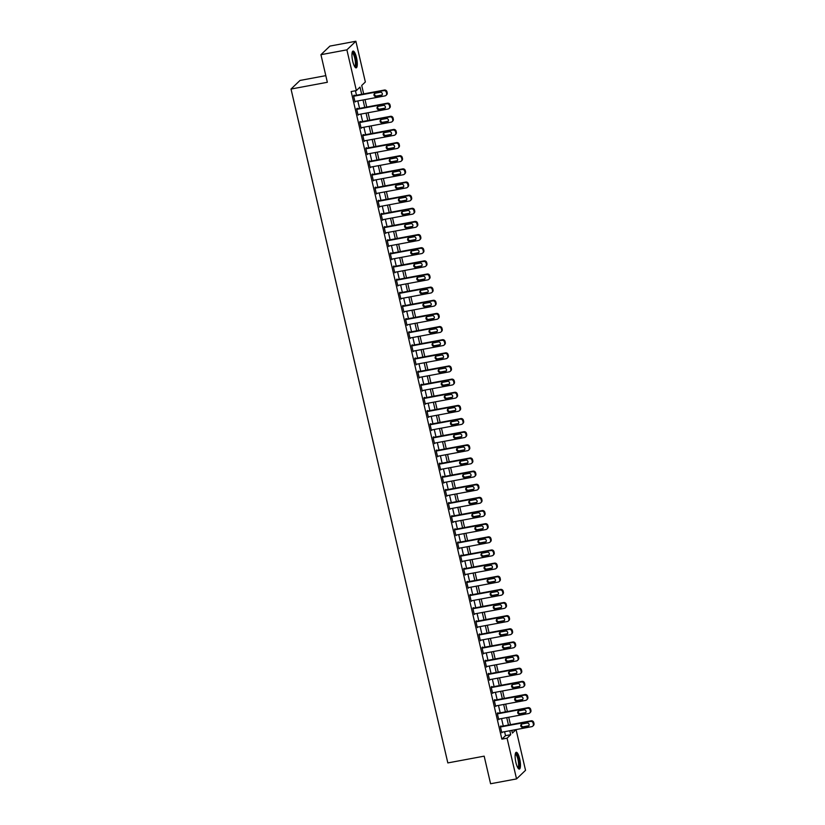 <?xml version="1.0" encoding="UTF-8"?>
<svg xmlns="http://www.w3.org/2000/svg" width="825" height="825" viewBox="0 0 825 825"><rect width="100%" height="100%" fill="white"/><g stroke="black" fill="none" stroke-linecap="round" stroke-linejoin="round"><path stroke-width="1.24" d="M515.903 762.496A8.528 2.228 -100.5 0 1 516.233 752.297A8.528 2.228 -100.5 0 1 519.688 758.876A8.528 2.228 -100.5 0 1 519.358 769.075A8.528 2.228 -100.5 0 1 515.903 762.496M352.729 61.297A8.528 2.228 -100.5 0 1 353.059 51.088A8.528 2.228 -100.5 0 1 356.513 57.668A8.528 2.228 -100.5 0 1 356.183 67.867A8.528 2.228 -100.5 0 1 352.729 61.297M325.813 75.642L300.001 80.448L291.019 89.048L447.831 762.919L484.172 756.154L490.586 783.75L516.543 778.913L507.066 738.179L510.706 734.693L509.788 730.754M291.019 89.048L327.35 82.283L320.935 54.687L329.918 46.087L355.874 41.25L365.351 81.984L361.711 85.47L363.67 93.906M516.058 729.578L525.535 770.313L516.543 778.913M361.68 94.277L360.009 87.099L356.369 90.585L351.172 91.554L501.868 739.148L505.519 735.663L504.601 731.713M503.271 726.01L501.538 718.575M500.218 712.872L498.486 705.437M497.155 699.734L495.423 692.288M494.103 686.586L492.37 679.15M491.04 673.447L489.308 666.012M487.977 660.309L486.255 652.874M484.925 647.161L483.192 639.726M481.862 634.023L480.14 626.587M478.809 620.885L477.077 613.449M475.747 607.747L474.024 600.301M472.694 594.598L470.962 587.163M469.631 581.46L467.899 574.025M466.579 568.322L464.846 560.887M463.516 555.173L461.783 547.738M460.463 542.035L458.731 534.6M457.401 528.897L455.668 521.462M454.348 515.759L452.616 508.313M451.285 502.611L449.553 495.175M448.222 489.472L446.5 482.037M445.17 476.334L443.438 468.899M442.107 463.186L440.385 455.751M439.055 450.048L437.322 442.613M435.992 436.91L434.27 429.474M432.939 423.772L431.207 416.326M429.877 410.623L428.144 403.188M426.824 397.485L425.092 390.05M423.761 384.347L422.029 376.912M420.709 371.198L418.976 363.763M417.646 358.06L415.913 350.625M414.593 344.922L412.861 337.487M411.531 331.784L409.798 324.338M408.478 318.636L406.746 311.2M405.415 305.498L403.683 298.062M402.353 292.359L400.63 284.924M399.3 279.211L397.567 271.776M396.237 266.073L394.515 258.637M393.185 252.935L391.452 245.499M390.122 239.797L388.4 232.361M387.069 226.648L385.337 219.213M384.007 213.51L382.274 206.075M380.954 200.372L379.222 192.937M377.891 187.223L376.159 179.788M374.839 174.085L373.106 166.65M371.776 160.947L370.043 153.512M368.723 147.809L366.991 140.374M365.661 134.661L363.928 127.225M362.608 121.523L360.876 114.087M359.545 108.384L357.813 100.949M356.483 95.236L355.441 90.76M354.276 95.648L354.162 95.122L353.554 95.71L355.018 102.011L355.606 101.362M357.338 108.797L357.215 108.271L356.606 108.848L358.081 115.16L358.669 114.5M360.401 121.935L360.278 121.409L359.669 121.987L361.133 128.298L361.721 127.638M363.454 135.073L363.33 134.547L362.722 135.135L364.196 141.436L364.784 140.776M366.517 148.211L366.393 147.685L365.784 148.273L367.249 154.574L367.837 153.924M369.569 161.36L369.445 160.834L368.837 161.411L370.312 167.722L370.899 167.062M372.632 174.498L372.508 173.972L371.9 174.549L373.364 180.861L373.952 180.201M375.684 187.636L375.561 187.11L374.952 187.698L376.427 193.999L377.015 193.339M378.747 200.784L378.623 200.258L378.015 200.836L379.479 207.147L380.077 206.487M381.8 213.922L381.676 213.397L381.078 213.974L382.542 220.285L383.13 219.625M384.863 227.061L384.739 226.535L384.13 227.123L385.595 233.423L386.193 232.763M387.915 240.199L387.802 239.673L387.193 240.261L388.657 246.562L389.245 245.912M390.978 253.347L390.854 252.821L390.246 253.399L391.72 259.71L392.308 259.05M394.03 266.485L393.917 265.959L393.308 266.537L394.773 272.848L395.361 272.188M397.093 279.623L396.969 279.097L396.361 279.685L397.836 285.986L398.423 285.326M400.156 292.772L400.032 292.246L399.424 292.823L400.888 299.135L401.476 298.475M403.208 305.91L403.085 305.384L402.476 305.962L403.951 312.273L404.539 311.613M406.271 319.048L406.147 318.522L405.539 319.11L407.003 325.411L407.591 324.751M409.324 332.186L409.2 331.66L408.592 332.248L410.066 338.549L410.654 337.899M412.387 345.335L412.263 344.809L411.654 345.386L413.119 351.698L413.707 351.037M415.439 358.473L415.315 357.947L414.707 358.524L416.182 364.836L416.769 364.176M418.502 371.611L418.378 371.085L417.77 371.673L419.234 377.974L419.822 377.314M421.554 384.759L421.431 384.233L420.832 384.811L422.297 391.122L422.885 390.462M424.617 397.897L424.493 397.372L423.885 397.949L425.349 404.26L425.948 403.6M427.67 411.036L427.546 410.51L426.948 411.087L428.412 417.398L429 416.738M430.733 424.174L430.609 423.648L430 424.236L431.465 430.537L432.063 429.887M433.785 437.322L433.672 436.796L433.063 437.374L434.528 443.685L435.115 443.025M436.848 450.46L436.724 449.934L436.116 450.512L437.59 456.823L438.178 456.163M439.9 463.598L439.787 463.073L439.178 463.66L440.643 469.961L441.231 469.301M442.963 476.747L442.839 476.221L442.231 476.798L443.706 483.11L444.293 482.45M446.026 489.885L445.902 489.359L445.294 489.937L446.758 496.248L447.346 495.588M449.078 503.023L448.955 502.497L448.346 503.075L449.821 509.386L450.409 508.726M452.141 516.161L452.017 515.635L451.409 516.223L452.873 522.524L453.461 521.874M455.194 529.31L455.07 528.784L454.462 529.361L455.936 535.673L456.524 535.012M458.257 542.448L458.133 541.922L457.524 542.499L458.989 548.811L459.577 548.151M461.309 555.586L461.185 555.06L460.577 555.648L462.052 561.949L462.639 561.289M464.372 568.734L464.248 568.208L463.64 568.786L465.104 575.097L465.692 574.437M467.424 581.873L467.301 581.347L466.702 581.924L468.167 588.235L468.755 587.575M470.487 595.011L470.363 594.485L469.755 595.062L471.219 601.373L471.817 600.713M473.54 608.149L473.426 607.623L472.818 608.211L474.282 614.512L474.87 613.862M476.603 621.297L476.479 620.771L475.87 621.349L477.335 627.66L477.933 627M479.655 634.435L479.542 633.909L478.933 634.487L480.397 640.798L480.985 640.138M482.718 647.573L482.594 647.048L481.986 647.635L483.46 653.936L484.048 653.276M485.781 660.722L485.657 660.196L485.048 660.773L486.513 667.085L487.101 666.425M488.833 673.86L488.709 673.334L488.101 673.912L489.576 680.223L490.163 679.563M491.896 686.998L491.772 686.472L491.164 687.05L492.628 693.361L493.216 692.701M494.948 700.136L494.825 699.61L494.216 700.198L495.691 706.499L496.279 705.849M498.011 713.285L497.887 712.759L497.279 713.336L498.743 719.648L499.331 718.988M501.064 726.423L500.94 725.897L500.332 726.474L501.806 732.786L502.394 732.126M320.935 54.687L346.882 49.851L355.874 41.25M501.868 739.148L507.066 738.179M356.369 90.585L346.882 49.851M508.458 725.041L506.736 717.606M505.405 711.903L503.673 704.467M502.343 698.765L500.62 691.329M499.29 685.616L497.558 678.181M496.227 672.478L494.505 665.043M493.175 659.34L491.442 651.905M490.112 646.202L488.379 638.767M487.059 633.053L485.327 625.618M483.997 619.915L482.264 612.48M480.944 606.777L479.212 599.342M477.881 593.639L476.149 586.193M474.829 580.491L473.096 573.055M471.766 567.352L470.033 559.917M468.713 554.214L466.981 546.779M465.651 541.066L463.918 533.631M462.588 527.928L460.866 520.493M459.535 514.79L457.803 507.354M456.472 501.652L454.75 494.206M453.42 488.503L451.688 481.068M450.357 475.365L448.625 467.93M447.305 462.227L445.572 454.792M444.242 449.078L442.509 441.643M441.189 435.94L439.457 428.505M438.127 422.802L436.394 415.367M435.074 409.664L433.342 402.218M432.011 396.516L430.279 389.08M428.959 383.377L427.226 375.942M425.896 370.239L424.163 362.804M422.833 357.091L421.111 349.656M419.781 343.953L418.048 336.517M416.718 330.815L414.996 323.379M413.665 317.677L411.933 310.231M410.603 304.528L408.88 297.093M407.55 291.39L405.817 283.955M404.487 278.252L402.755 270.817M401.435 265.103L399.702 257.668M398.372 251.965L396.639 244.53M395.319 238.827L393.587 231.392M392.257 225.689L390.524 218.243M389.204 212.541L387.472 205.105M386.141 199.403L384.409 191.967M383.089 186.264L381.356 178.829M380.026 173.116L378.293 165.681M376.963 159.978L375.241 152.542M373.911 146.84L372.178 139.404M370.848 133.702L369.126 126.256M367.795 120.553L366.063 113.118M364.733 107.415L363.01 99.98M511.778 730.383L512.408 733.064L516.048 729.589M365.001 99.608L366.733 107.044M368.053 112.747L369.786 120.182M371.116 125.895L372.848 133.33M374.168 139.033L375.901 146.468M377.231 152.171L378.964 159.607M380.284 165.309L382.016 172.745M383.347 178.458L385.079 185.893M386.399 191.596L388.132 199.031M389.462 204.734L391.194 212.169M392.525 217.872L394.247 225.318M395.577 231.021L397.31 238.456M398.64 244.159L400.362 251.594M401.692 257.297L403.425 264.732M404.755 270.445L406.488 277.881M407.808 283.583L409.54 291.019M410.871 296.722L412.603 304.157M413.923 309.86L415.656 317.305M416.986 323.008L418.718 330.443M420.038 336.146L421.771 343.582M423.101 349.284L424.834 356.72M426.154 362.433L427.886 369.868M429.217 375.571L430.949 383.006M432.279 388.709L434.002 396.144M435.332 401.847L437.064 409.293M438.395 414.996L440.117 422.431M441.447 428.134L443.18 435.569M444.51 441.272L446.232 448.707M447.562 454.42L449.295 461.856M450.625 467.558L452.358 474.994M453.678 480.697L455.41 488.132M456.741 493.835L458.473 501.28M459.793 506.983L461.526 514.418M462.856 520.121L464.588 527.557M465.908 533.259L467.641 540.695M468.971 546.408L470.704 553.843M472.024 559.546L473.756 566.981M475.087 572.684L476.819 580.119M478.149 585.822L479.872 593.268M481.202 598.971L482.934 606.406M484.265 612.109L485.987 619.544M487.317 625.247L489.05 632.682M490.38 638.395L492.102 645.831M493.433 651.533L495.165 658.969M496.495 664.672L498.228 672.107M499.548 677.81L501.28 685.255M502.611 690.958L504.343 698.393M505.663 704.096L507.396 711.532M508.726 717.234L510.458 724.67M505.519 735.663L510.706 734.693M354.915 101.568L355.627 101.434M357.968 114.706L358.689 114.572M361.03 127.844L361.742 127.72M364.093 140.993L364.805 140.858M367.146 154.131L367.857 153.997M370.208 167.269L370.92 167.135M373.261 180.417L373.972 180.283M376.324 193.555L377.035 193.421M379.376 206.693L380.088 206.559M382.439 219.832L383.151 219.708M385.492 232.98L386.203 232.846M388.554 246.118L389.266 245.984M391.607 259.256L392.318 259.122M394.67 272.405L395.381 272.271M397.722 285.543L398.434 285.409M400.785 298.681L401.497 298.547M403.848 311.819L404.559 311.695M406.9 324.968L407.612 324.833M409.963 338.106L410.675 337.972M413.016 351.244L413.727 351.11M416.078 364.392L416.79 364.258M419.131 377.53L419.843 377.396M422.194 390.668L422.905 390.534M425.246 403.807L425.958 403.683M428.309 416.955L429.021 416.821M431.362 430.093L432.073 429.959M434.424 443.231L435.136 443.097M437.477 456.38L438.188 456.246M440.54 469.518L441.251 469.384M443.592 482.656L444.304 482.522M446.655 495.794L447.367 495.67M449.718 508.942L450.429 508.808M452.77 522.081L453.482 521.947M455.833 535.219L456.545 535.085M458.886 548.357L459.597 548.233M461.948 561.505L462.66 561.371M465.001 574.643L465.713 574.509M468.064 587.782L468.775 587.648M471.116 600.93L471.828 600.796M474.179 614.068L474.891 613.934M477.232 627.206L477.943 627.072M480.294 640.344L481.006 640.221M483.347 653.493L484.058 653.359M486.41 666.631L487.121 666.497M489.472 679.769L490.184 679.635M492.525 692.917L493.237 692.783M495.588 706.056L496.299 705.922M498.64 719.194L499.352 719.06M501.703 732.332L502.415 732.208M353.677 96.236L383.78 90.626A2.186 2.083 -133.7 0 1 386.347 92.338L386.595 93.39A2.186 2.083 -133.7 0 1 385.007 95.886L354.894 101.485M386.028 95.36L386.636 94.782A2.186 2.083 46.3 0 0 387.193 92.812L386.956 91.761A2.186 2.083 46.3 0 0 384.388 90.049L353.564 95.782M380.263 92.266A1.753 1.671 46.3 0 1 381.862 95.215A1.753 1.671 46.3 0 1 381.047 95.628L376.066 96.556A1.753 1.671 46.3 0 1 374.457 93.617A1.753 1.671 46.3 0 1 375.282 93.194L380.263 92.266M382.13 94.885A1.753 1.671 46.3 0 1 381.655 95.05L376.674 95.978A1.753 1.671 46.3 0 1 374.808 93.359M356.73 109.374L386.843 103.764A2.186 2.083 -133.7 0 1 389.4 105.487L389.647 106.538A2.186 2.083 -133.7 0 1 388.059 109.024L357.957 114.634M389.08 108.498L389.689 107.92A2.186 2.083 46.3 0 0 390.256 105.951L390.008 104.899A2.186 2.083 46.3 0 0 387.441 103.187L356.627 108.921M383.316 105.404A1.753 1.671 46.3 0 1 384.924 108.353A1.753 1.671 46.3 0 1 384.099 108.776L379.118 109.704A1.753 1.671 46.3 0 1 377.52 106.755A1.753 1.671 46.3 0 1 378.335 106.332L383.316 105.404M385.182 108.023A1.753 1.671 46.3 0 1 384.708 108.188L379.727 109.117A1.753 1.671 46.3 0 1 377.86 106.508M359.793 122.513L389.895 116.913A2.186 2.083 -133.7 0 1 392.463 118.625L392.71 119.677A2.186 2.083 -133.7 0 1 391.122 122.162L361.01 127.772M392.143 121.646L392.752 121.058A2.186 2.083 46.3 0 0 393.308 119.089L393.071 118.047A2.186 2.083 46.3 0 0 390.503 116.325L359.69 122.069M386.378 118.552A1.753 1.671 46.3 0 1 387.977 121.492A1.753 1.671 46.3 0 1 387.162 121.914L382.181 122.843A1.753 1.671 46.3 0 1 380.573 119.893A1.753 1.671 46.3 0 1 381.397 119.481L386.378 118.552M388.245 121.162A1.753 1.671 46.3 0 1 387.771 121.337L382.79 122.265A1.753 1.671 46.3 0 1 380.923 119.646M362.845 135.651L392.958 130.051A2.186 2.083 -133.7 0 1 395.515 131.763L395.763 132.815A2.186 2.083 -133.7 0 1 394.175 135.31L364.073 140.91M395.196 134.784L395.804 134.207A2.186 2.083 46.3 0 0 396.371 132.237L396.124 131.185A2.186 2.083 46.3 0 0 393.566 129.463L362.742 135.207M389.441 131.691A1.753 1.671 46.3 0 1 391.04 134.64A1.753 1.671 46.3 0 1 390.215 135.053L385.234 135.981A1.753 1.671 46.3 0 1 383.635 133.042A1.753 1.671 46.3 0 1 384.45 132.619L389.441 131.691M391.308 134.31A1.753 1.671 46.3 0 1 390.823 134.475L385.842 135.403A1.753 1.671 46.3 0 1 383.976 132.784M365.908 148.799L396.01 143.189A2.186 2.083 -133.7 0 1 398.578 144.901L398.826 145.953A2.186 2.083 -133.7 0 1 397.238 148.448L367.125 154.048M398.258 147.922L398.867 147.345A2.186 2.083 46.3 0 0 399.434 145.375L399.187 144.323A2.186 2.083 46.3 0 0 396.619 142.612L365.805 148.345M392.494 144.829A1.753 1.671 46.3 0 1 394.092 147.778A1.753 1.671 46.3 0 1 393.278 148.201L388.297 149.129A1.753 1.671 46.3 0 1 386.688 146.18A1.753 1.671 46.3 0 1 387.513 145.757L392.494 144.829M394.36 147.448A1.753 1.671 46.3 0 1 393.886 147.613L388.905 148.541A1.753 1.671 46.3 0 1 387.038 145.932M352.151 52.532A7.384 1.928 -100.5 0 1 353.183 52.707A7.384 1.928 -100.5 0 1 355.967 61.153A7.384 1.928 -100.5 0 1 354.812 66.856M354.564 66.443A6.837 1.784 79.5 0 0 355.204 60.524A6.837 1.784 79.5 0 0 352.708 53.316A6.837 1.784 79.5 0 0 352.058 53.006M355.699 67.774A8.477 2.217 79.5 0 0 356.091 59.977A8.477 2.217 79.5 0 0 353.09 51.676A8.477 2.217 79.5 0 0 352.636 51.356M515.326 753.741A7.384 1.928 -100.5 0 1 518.605 759.268A7.384 1.928 -100.5 0 1 517.987 768.065M517.739 767.652A6.837 1.784 79.5 0 0 517.966 759.485A6.837 1.784 79.5 0 0 515.233 754.215M518.873 768.982A8.477 2.217 79.5 0 0 518.853 759.041A8.477 2.217 79.5 0 0 515.811 752.565M368.961 161.937L399.073 156.327A2.186 2.083 -133.7 0 1 401.631 158.049L401.878 159.101A2.186 2.083 -133.7 0 1 400.29 161.587L370.188 167.197M401.321 161.061L401.919 160.483A2.186 2.083 46.3 0 0 402.487 158.513L402.239 157.462A2.186 2.083 46.3 0 0 399.682 155.75L368.858 161.494M395.557 157.977A1.753 1.671 46.3 0 1 397.155 160.916A1.753 1.671 46.3 0 1 396.34 161.339L391.349 162.267A1.753 1.671 46.3 0 1 389.751 159.318A1.753 1.671 46.3 0 1 390.565 158.905L395.557 157.977M397.423 160.586A1.753 1.671 46.3 0 1 396.938 160.751L391.957 161.679A1.753 1.671 46.3 0 1 390.091 159.07M372.023 175.075L402.126 169.476A2.186 2.083 -133.7 0 1 404.693 171.188L404.941 172.239A2.186 2.083 -133.7 0 1 403.353 174.725L373.24 180.335M404.374 174.209L404.982 173.621A2.186 2.083 46.3 0 0 405.549 171.662L405.302 170.61A2.186 2.083 46.3 0 0 402.734 168.888L371.92 174.632M398.609 171.115A1.753 1.671 46.3 0 1 400.207 174.065A1.753 1.671 46.3 0 1 399.393 174.477L394.412 175.405A1.753 1.671 46.3 0 1 392.813 172.456A1.753 1.671 46.3 0 1 393.628 172.043L398.609 171.115M400.476 173.724A1.753 1.671 46.3 0 1 400.001 173.9L395.02 174.828A1.753 1.671 46.3 0 1 393.154 172.208M375.076 188.224L405.188 182.614A2.186 2.083 -133.7 0 1 407.756 184.326L407.993 185.377A2.186 2.083 -133.7 0 1 406.405 187.873L376.303 193.473M407.437 187.347L408.035 186.77A2.186 2.083 46.3 0 0 408.602 184.8L408.354 183.748A2.186 2.083 46.3 0 0 405.797 182.036L374.973 187.77M401.672 184.253A1.753 1.671 46.3 0 1 403.27 187.203A1.753 1.671 46.3 0 1 402.456 187.615L397.464 188.543A1.753 1.671 46.3 0 1 395.866 185.604A1.753 1.671 46.3 0 1 396.681 185.182L401.672 184.253M403.538 186.873A1.753 1.671 46.3 0 1 403.064 187.038L398.073 187.966A1.753 1.671 46.3 0 1 396.206 185.347M378.139 201.362L408.241 195.752A2.186 2.083 -133.7 0 1 410.809 197.474L411.056 198.526A2.186 2.083 -133.7 0 1 409.468 201.011L379.366 206.621M410.489 200.485L411.097 199.908A2.186 2.083 46.3 0 0 411.665 197.938L411.417 196.886A2.186 2.083 46.3 0 0 408.849 195.174L378.036 200.908M404.724 197.392A1.753 1.671 46.3 0 1 406.333 200.341A1.753 1.671 46.3 0 1 405.508 200.764L400.527 201.692A1.753 1.671 46.3 0 1 398.929 198.743A1.753 1.671 46.3 0 1 399.743 198.32L404.724 197.392M406.591 200.011A1.753 1.671 46.3 0 1 406.117 200.176L401.136 201.104A1.753 1.671 46.3 0 1 399.269 198.495M381.191 214.5L411.304 208.89A2.186 2.083 -133.7 0 1 413.872 210.612L414.109 211.664A2.186 2.083 -133.7 0 1 412.521 214.149L382.418 219.759M413.552 213.634L414.16 213.046A2.186 2.083 46.3 0 0 414.717 211.076L414.48 210.035A2.186 2.083 46.3 0 0 411.912 208.312L381.088 214.057M407.787 210.54A1.753 1.671 46.3 0 1 409.386 213.479A1.753 1.671 46.3 0 1 408.571 213.902L403.58 214.83A1.753 1.671 46.3 0 1 401.981 211.881A1.753 1.671 46.3 0 1 402.806 211.468L407.787 210.54M409.654 213.149A1.753 1.671 46.3 0 1 409.179 213.324L404.188 214.252A1.753 1.671 46.3 0 1 402.322 211.633M384.254 227.638L414.356 222.038A2.186 2.083 -133.7 0 1 416.924 223.75L417.172 224.802A2.186 2.083 -133.7 0 1 415.583 227.287L385.481 232.898M416.604 226.772L417.213 226.194A2.186 2.083 46.3 0 0 417.78 224.225L417.532 223.173A2.186 2.083 46.3 0 0 414.965 221.451L384.151 227.195M410.84 223.678A1.753 1.671 46.3 0 1 412.448 226.627A1.753 1.671 46.3 0 1 411.623 227.04L406.642 227.968A1.753 1.671 46.3 0 1 405.044 225.029A1.753 1.671 46.3 0 1 405.859 224.606L410.84 223.678M412.706 226.297A1.753 1.671 46.3 0 1 412.232 226.463L407.251 227.391A1.753 1.671 46.3 0 1 405.384 224.771M387.307 240.787L417.419 235.177A2.186 2.083 -133.7 0 1 419.987 236.888L420.224 237.94A2.186 2.083 -133.7 0 1 418.646 240.436L388.534 246.036M419.667 239.91L420.276 239.333A2.186 2.083 46.3 0 0 420.832 237.363L420.595 236.311A2.186 2.083 46.3 0 0 418.028 234.599L387.203 240.333M413.903 236.816A1.753 1.671 46.3 0 1 415.501 239.766A1.753 1.671 46.3 0 1 414.686 240.188L409.705 241.117A1.753 1.671 46.3 0 1 408.097 238.167A1.753 1.671 46.3 0 1 408.922 237.744L413.903 236.816M415.769 239.436A1.753 1.671 46.3 0 1 415.295 239.601L410.303 240.529A1.753 1.671 46.3 0 1 408.437 237.92M390.369 253.925L420.472 248.315A2.186 2.083 -133.7 0 1 423.039 250.037L423.287 251.089A2.186 2.083 -133.7 0 1 421.699 253.574L391.597 259.184M422.72 253.048L423.328 252.471A2.186 2.083 46.3 0 0 423.895 250.501L423.648 249.449A2.186 2.083 46.3 0 0 421.08 247.737L390.266 253.481M416.955 249.965A1.753 1.671 46.3 0 1 418.564 252.904A1.753 1.671 46.3 0 1 417.739 253.327L412.758 254.255A1.753 1.671 46.3 0 1 411.159 251.305A1.753 1.671 46.3 0 1 411.974 250.893L416.955 249.965M418.822 252.574A1.753 1.671 46.3 0 1 418.347 252.739L413.366 253.667A1.753 1.671 46.3 0 1 411.5 251.058M393.432 267.063L423.534 261.463A2.186 2.083 -133.7 0 1 426.102 263.175L426.339 264.227A2.186 2.083 -133.7 0 1 424.762 266.712L394.649 272.322M425.782 266.197L426.391 265.609A2.186 2.083 46.3 0 0 426.948 263.649L426.711 262.597A2.186 2.083 46.3 0 0 424.143 260.875L393.319 266.619M420.018 263.103A1.753 1.671 46.3 0 1 421.616 266.052A1.753 1.671 46.3 0 1 420.802 266.465L415.821 267.393A1.753 1.671 46.3 0 1 414.212 264.443A1.753 1.671 46.3 0 1 415.037 264.031L420.018 263.103M421.884 265.712A1.753 1.671 46.3 0 1 421.41 265.887L416.429 266.815A1.753 1.671 46.3 0 1 414.562 264.196M396.485 280.211L426.597 274.601A2.186 2.083 -133.7 0 1 429.155 276.313L429.402 277.365A2.186 2.083 -133.7 0 1 427.814 279.861L397.712 285.46M428.835 279.335L429.443 278.757A2.186 2.083 46.3 0 0 430.011 276.787L429.763 275.736A2.186 2.083 46.3 0 0 427.195 274.024L396.382 279.757M423.07 276.241A1.753 1.671 46.3 0 1 424.679 279.19A1.753 1.671 46.3 0 1 423.854 279.603L418.873 280.531A1.753 1.671 46.3 0 1 417.275 277.592A1.753 1.671 46.3 0 1 418.089 277.169L423.07 276.241M424.937 278.86A1.753 1.671 46.3 0 1 424.463 279.025L419.482 279.953A1.753 1.671 46.3 0 1 417.615 277.334M399.548 293.349L429.65 287.739A2.186 2.083 -133.7 0 1 432.218 289.462L432.465 290.513A2.186 2.083 -133.7 0 1 430.877 292.999L400.764 298.609M431.898 292.473L432.506 291.895A2.186 2.083 46.3 0 0 433.063 289.926L432.826 288.874A2.186 2.083 46.3 0 0 430.258 287.162L399.444 292.896M426.133 289.379A1.753 1.671 46.3 0 1 427.732 292.328A1.753 1.671 46.3 0 1 426.917 292.751L421.936 293.679A1.753 1.671 46.3 0 1 420.327 290.73A1.753 1.671 46.3 0 1 421.152 290.307L426.133 289.379M428 291.998A1.753 1.671 46.3 0 1 427.525 292.163L422.544 293.092A1.753 1.671 46.3 0 1 420.678 290.483M402.6 306.488L432.713 300.877A2.186 2.083 -133.7 0 1 435.27 302.6L435.517 303.652A2.186 2.083 -133.7 0 1 433.929 306.137L403.827 311.747M434.95 305.621L435.559 305.033A2.186 2.083 46.3 0 0 436.126 303.064L435.878 302.022A2.186 2.083 46.3 0 0 433.311 300.3L402.497 306.044M429.196 302.528A1.753 1.671 46.3 0 1 430.794 305.467A1.753 1.671 46.3 0 1 429.969 305.889L424.988 306.817A1.753 1.671 46.3 0 1 423.39 303.868A1.753 1.671 46.3 0 1 424.205 303.456L429.196 302.528M431.052 305.137A1.753 1.671 46.3 0 1 430.578 305.312L425.597 306.24A1.753 1.671 46.3 0 1 423.73 303.621M405.663 319.626L435.765 314.026A2.186 2.083 -133.7 0 1 438.333 315.738L438.58 316.79A2.186 2.083 -133.7 0 1 436.992 319.275L406.88 324.885M438.013 318.759L438.622 318.182A2.186 2.083 46.3 0 0 439.189 316.212L438.941 315.16A2.186 2.083 46.3 0 0 436.373 313.438L405.56 319.182M432.248 315.666A1.753 1.671 46.3 0 1 433.847 318.615A1.753 1.671 46.3 0 1 433.032 319.028L428.051 319.956A1.753 1.671 46.3 0 1 426.442 317.006A1.753 1.671 46.3 0 1 427.267 316.594L432.248 315.666M434.115 318.285A1.753 1.671 46.3 0 1 433.641 318.45L428.66 319.378A1.753 1.671 46.3 0 1 426.793 316.759M408.715 332.774L438.828 327.164A2.186 2.083 -133.7 0 1 441.385 328.876L441.633 329.928A2.186 2.083 -133.7 0 1 440.045 332.423L409.942 338.023M441.066 331.897L441.674 331.32A2.186 2.083 46.3 0 0 442.241 329.35L441.994 328.298A2.186 2.083 46.3 0 0 439.436 326.587L408.612 332.32M435.311 328.804A1.753 1.671 46.3 0 1 436.91 331.753A1.753 1.671 46.3 0 1 436.095 332.176L431.104 333.104A1.753 1.671 46.3 0 1 429.505 330.155A1.753 1.671 46.3 0 1 430.32 329.732L435.311 328.804M437.178 331.423A1.753 1.671 46.3 0 1 436.693 331.588L431.712 332.516A1.753 1.671 46.3 0 1 429.846 329.907M411.778 345.912L441.88 340.302A2.186 2.083 -133.7 0 1 444.448 342.024L444.696 343.076A2.186 2.083 -133.7 0 1 443.108 345.562L412.995 351.172M444.128 345.036L444.737 344.458A2.186 2.083 46.3 0 0 445.304 342.488L445.057 341.437A2.186 2.083 46.3 0 0 442.489 339.725L411.675 345.469M438.364 341.952A1.753 1.671 46.3 0 1 439.962 344.891A1.753 1.671 46.3 0 1 439.147 345.314L434.167 346.242A1.753 1.671 46.3 0 1 432.568 343.293A1.753 1.671 46.3 0 1 433.383 342.88L438.364 341.952M440.23 344.561A1.753 1.671 46.3 0 1 439.756 344.726L434.775 345.654A1.753 1.671 46.3 0 1 432.908 343.045M414.831 359.05L444.943 353.451A2.186 2.083 -133.7 0 1 447.511 355.162L447.748 356.214A2.186 2.083 -133.7 0 1 446.16 358.7L416.058 364.31M447.191 358.184L447.789 357.596A2.186 2.083 46.3 0 0 448.357 355.637L448.109 354.585A2.186 2.083 46.3 0 0 445.552 352.863L414.728 358.607M441.427 355.09A1.753 1.671 46.3 0 1 443.025 358.04A1.753 1.671 46.3 0 1 442.21 358.452L437.219 359.38A1.753 1.671 46.3 0 1 435.621 356.431A1.753 1.671 46.3 0 1 436.435 356.018L441.427 355.09M443.293 357.699A1.753 1.671 46.3 0 1 442.808 357.875L437.827 358.803A1.753 1.671 46.3 0 1 435.961 356.183M417.893 372.199L447.996 366.589A2.186 2.083 -133.7 0 1 450.563 368.301L450.811 369.353A2.186 2.083 -133.7 0 1 449.223 371.848L419.11 377.448M450.244 371.322L450.852 370.745A2.186 2.083 46.3 0 0 451.419 368.775L451.172 367.723A2.186 2.083 46.3 0 0 448.604 366.011L417.79 371.745M444.479 368.228A1.753 1.671 46.3 0 1 446.077 371.178A1.753 1.671 46.3 0 1 445.263 371.59L440.282 372.518A1.753 1.671 46.3 0 1 438.683 369.579A1.753 1.671 46.3 0 1 439.498 369.157L444.479 368.228M446.346 370.848A1.753 1.671 46.3 0 1 445.871 371.013L440.89 371.941A1.753 1.671 46.3 0 1 439.024 369.322M420.946 385.337L451.058 379.727A2.186 2.083 -133.7 0 1 453.626 381.449L453.863 382.501A2.186 2.083 -133.7 0 1 452.275 384.986L422.173 390.596M453.307 384.46L453.915 383.883A2.186 2.083 46.3 0 0 454.472 381.913L454.224 380.861A2.186 2.083 46.3 0 0 451.667 379.149L420.843 384.883M447.542 381.367A1.753 1.671 46.3 0 1 449.14 384.316A1.753 1.671 46.3 0 1 448.326 384.739L443.334 385.667A1.753 1.671 46.3 0 1 441.736 382.718A1.753 1.671 46.3 0 1 442.561 382.295L447.542 381.367M449.408 383.986A1.753 1.671 46.3 0 1 448.934 384.151L443.943 385.079A1.753 1.671 46.3 0 1 442.076 382.47M424.009 398.475L454.111 392.865A2.186 2.083 -133.7 0 1 456.679 394.587L456.926 395.639A2.186 2.083 -133.7 0 1 455.338 398.124L425.236 403.734M456.359 397.609L456.968 397.021A2.186 2.083 46.3 0 0 457.535 395.051L457.287 394.01A2.186 2.083 46.3 0 0 454.719 392.287L423.906 398.032M450.594 394.515A1.753 1.671 46.3 0 1 452.203 397.454A1.753 1.671 46.3 0 1 451.378 397.877L446.397 398.805A1.753 1.671 46.3 0 1 444.799 395.856A1.753 1.671 46.3 0 1 445.613 395.443L450.594 394.515M452.461 397.124A1.753 1.671 46.3 0 1 451.987 397.299L447.006 398.228A1.753 1.671 46.3 0 1 445.139 395.608M427.061 411.613L457.174 406.013A2.186 2.083 -133.7 0 1 459.742 407.725L459.979 408.777A2.186 2.083 -133.7 0 1 458.391 411.262L428.288 416.873M459.422 410.747L460.03 410.169A2.186 2.083 46.3 0 0 460.587 408.2L460.35 407.148A2.186 2.083 46.3 0 0 457.782 405.426L426.958 411.17M453.657 407.653A1.753 1.671 46.3 0 1 455.256 410.603A1.753 1.671 46.3 0 1 454.441 411.015L449.45 411.943A1.753 1.671 46.3 0 1 447.851 408.994A1.753 1.671 46.3 0 1 448.676 408.581L453.657 407.653M455.524 410.272A1.753 1.671 46.3 0 1 455.049 410.438L450.058 411.366A1.753 1.671 46.3 0 1 448.192 408.746M430.124 424.762L460.226 419.152A2.186 2.083 -133.7 0 1 462.794 420.863L463.042 421.915A2.186 2.083 -133.7 0 1 461.453 424.411L431.351 430.011M462.474 423.885L463.083 423.308A2.186 2.083 46.3 0 0 463.65 421.338L463.403 420.286A2.186 2.083 46.3 0 0 460.835 418.574L430.021 424.308M456.71 420.791A1.753 1.671 46.3 0 1 458.318 423.741A1.753 1.671 46.3 0 1 457.493 424.153L452.512 425.081A1.753 1.671 46.3 0 1 450.914 422.142A1.753 1.671 46.3 0 1 451.729 421.719L456.71 420.791M458.576 423.411A1.753 1.671 46.3 0 1 458.102 423.576L453.121 424.504A1.753 1.671 46.3 0 1 451.254 421.895M433.187 437.9L463.289 432.29A2.186 2.083 -133.7 0 1 465.857 434.012L466.094 435.064A2.186 2.083 -133.7 0 1 464.516 437.549L434.404 443.159M465.537 437.023L466.146 436.446A2.186 2.083 46.3 0 0 466.702 434.476L466.465 433.424A2.186 2.083 46.3 0 0 463.897 431.712L433.073 437.456M459.772 433.94A1.753 1.671 46.3 0 1 461.371 436.879A1.753 1.671 46.3 0 1 460.556 437.302L455.575 438.23A1.753 1.671 46.3 0 1 453.967 435.28A1.753 1.671 46.3 0 1 454.792 434.868L459.772 433.94M461.639 436.549A1.753 1.671 46.3 0 1 461.165 436.714L456.173 437.642A1.753 1.671 46.3 0 1 454.317 435.033M436.239 451.038L466.342 445.438A2.186 2.083 -133.7 0 1 468.909 447.15L469.157 448.202A2.186 2.083 -133.7 0 1 467.569 450.687L437.467 456.297M468.59 450.172L469.198 449.584A2.186 2.083 46.3 0 0 469.765 447.624L469.518 446.573A2.186 2.083 46.3 0 0 466.95 444.85L436.136 450.594M462.825 447.078A1.753 1.671 46.3 0 1 464.434 450.027A1.753 1.671 46.3 0 1 463.609 450.44L458.628 451.368A1.753 1.671 46.3 0 1 457.029 448.418A1.753 1.671 46.3 0 1 457.844 448.006L462.825 447.078M464.692 449.687A1.753 1.671 46.3 0 1 464.217 449.862L459.236 450.79A1.753 1.671 46.3 0 1 457.37 448.171M439.302 464.186L469.404 458.576A2.186 2.083 -133.7 0 1 471.972 460.288L472.22 461.34A2.186 2.083 -133.7 0 1 470.632 463.836L440.519 469.435M471.653 463.31L472.261 462.732A2.186 2.083 46.3 0 0 472.818 460.762L472.581 459.711A2.186 2.083 46.3 0 0 470.013 457.999L439.189 463.733M465.888 460.216A1.753 1.671 46.3 0 1 467.486 463.165A1.753 1.671 46.3 0 1 466.672 463.578L461.691 464.506A1.753 1.671 46.3 0 1 460.082 461.567A1.753 1.671 46.3 0 1 460.907 461.144L465.888 460.216M467.754 462.835A1.753 1.671 46.3 0 1 467.28 463L462.299 463.928A1.753 1.671 46.3 0 1 460.433 461.309M442.355 477.324L472.467 471.714A2.186 2.083 -133.7 0 1 475.025 473.437L475.272 474.488A2.186 2.083 -133.7 0 1 473.684 476.974L443.582 482.584M474.705 476.448L475.313 475.87A2.186 2.083 46.3 0 0 475.881 473.901L475.633 472.849A2.186 2.083 46.3 0 0 473.065 471.137L442.252 476.871M468.94 473.354A1.753 1.671 46.3 0 1 470.549 476.303A1.753 1.671 46.3 0 1 469.724 476.726L464.743 477.654A1.753 1.671 46.3 0 1 463.145 474.705A1.753 1.671 46.3 0 1 463.959 474.282L468.94 473.354M470.807 475.973A1.753 1.671 46.3 0 1 470.332 476.138L465.352 477.067A1.753 1.671 46.3 0 1 463.485 474.457M445.418 490.463L475.52 484.853A2.186 2.083 -133.7 0 1 478.088 486.575L478.335 487.627A2.186 2.083 -133.7 0 1 476.747 490.112L446.634 495.722M477.768 489.596L478.376 489.008A2.186 2.083 46.3 0 0 478.933 487.039L478.696 485.987A2.186 2.083 46.3 0 0 476.128 484.275L445.314 490.019M472.003 486.502A1.753 1.671 46.3 0 1 473.602 489.442A1.753 1.671 46.3 0 1 472.787 489.864L467.806 490.793A1.753 1.671 46.3 0 1 466.197 487.843A1.753 1.671 46.3 0 1 467.022 487.431L472.003 486.502M473.87 489.112A1.753 1.671 46.3 0 1 473.395 489.287L468.414 490.215A1.753 1.671 46.3 0 1 466.548 487.596M448.47 503.601L478.582 498.001A2.186 2.083 -133.7 0 1 481.14 499.713L481.387 500.765A2.186 2.083 -133.7 0 1 479.799 503.25L449.697 508.86M480.82 502.734L481.429 502.147A2.186 2.083 46.3 0 0 481.996 500.187L481.748 499.135A2.186 2.083 46.3 0 0 479.181 497.413L448.367 503.157M475.066 499.641A1.753 1.671 46.3 0 1 476.664 502.59A1.753 1.671 46.3 0 1 475.839 503.002L470.858 503.931A1.753 1.671 46.3 0 1 469.26 500.981A1.753 1.671 46.3 0 1 470.075 500.569L475.066 499.641M476.922 502.26A1.753 1.671 46.3 0 1 476.448 502.425L471.467 503.353A1.753 1.671 46.3 0 1 469.6 500.734M451.533 516.749L481.635 511.139A2.186 2.083 -133.7 0 1 484.203 512.851L484.45 513.903A2.186 2.083 -133.7 0 1 482.862 516.398L452.75 521.998M483.883 515.873L484.492 515.295A2.186 2.083 46.3 0 0 485.059 513.325L484.811 512.273A2.186 2.083 46.3 0 0 482.243 510.562L451.43 516.295M478.118 512.779A1.753 1.671 46.3 0 1 479.717 515.728A1.753 1.671 46.3 0 1 478.902 516.141L473.921 517.069A1.753 1.671 46.3 0 1 472.312 514.13A1.753 1.671 46.3 0 1 473.137 513.707L478.118 512.779M479.985 515.398A1.753 1.671 46.3 0 1 479.511 515.563L474.53 516.491A1.753 1.671 46.3 0 1 472.663 513.882M454.585 529.887L484.698 524.277A2.186 2.083 -133.7 0 1 487.255 525.999L487.503 527.051A2.186 2.083 -133.7 0 1 485.915 529.537L455.812 535.147M486.946 529.011L487.544 528.433A2.186 2.083 46.3 0 0 488.111 526.463L487.864 525.412A2.186 2.083 46.3 0 0 485.306 523.7L454.482 529.444M481.181 525.927A1.753 1.671 46.3 0 1 482.78 528.866A1.753 1.671 46.3 0 1 481.965 529.289L476.974 530.217A1.753 1.671 46.3 0 1 475.375 527.268A1.753 1.671 46.3 0 1 476.19 526.855L481.181 525.927M483.048 528.536A1.753 1.671 46.3 0 1 482.563 528.701L477.582 529.629A1.753 1.671 46.3 0 1 475.716 527.02M457.648 543.025L487.75 537.426A2.186 2.083 -133.7 0 1 490.318 539.137L490.566 540.189A2.186 2.083 -133.7 0 1 488.978 542.675L458.865 548.285M489.998 542.159L490.607 541.571A2.186 2.083 46.3 0 0 491.174 539.612L490.927 538.56A2.186 2.083 46.3 0 0 488.359 536.838L457.545 542.582M484.234 539.065A1.753 1.671 46.3 0 1 485.832 542.015A1.753 1.671 46.3 0 1 485.017 542.427L480.037 543.355A1.753 1.671 46.3 0 1 478.438 540.406A1.753 1.671 46.3 0 1 479.253 539.993L484.234 539.065M486.1 541.674A1.753 1.671 46.3 0 1 485.626 541.85L480.645 542.778A1.753 1.671 46.3 0 1 478.778 540.158M460.701 556.174L490.813 550.564A2.186 2.083 -133.7 0 1 493.381 552.276L493.618 553.327A2.186 2.083 -133.7 0 1 492.03 555.823L461.928 561.423M493.061 555.297L493.659 554.72A2.186 2.083 46.3 0 0 494.227 552.75L493.979 551.698A2.186 2.083 46.3 0 0 491.422 549.986L460.597 555.72M487.297 552.203A1.753 1.671 46.3 0 1 488.895 555.153A1.753 1.671 46.3 0 1 488.08 555.565L483.089 556.493A1.753 1.671 46.3 0 1 481.491 553.554A1.753 1.671 46.3 0 1 482.305 553.132L487.297 552.203M489.163 554.823A1.753 1.671 46.3 0 1 488.678 554.988L483.698 555.916A1.753 1.671 46.3 0 1 481.831 553.297M463.763 569.312L493.866 563.702A2.186 2.083 -133.7 0 1 496.433 565.424L496.681 566.466A2.186 2.083 -133.7 0 1 495.093 568.961L464.98 574.571M496.114 568.435L496.722 567.858A2.186 2.083 46.3 0 0 497.289 565.888L497.042 564.836A2.186 2.083 46.3 0 0 494.474 563.124L463.66 568.858M490.349 565.342A1.753 1.671 46.3 0 1 491.958 568.291A1.753 1.671 46.3 0 1 491.133 568.714L486.152 569.642A1.753 1.671 46.3 0 1 484.553 566.692A1.753 1.671 46.3 0 1 485.368 566.27L490.349 565.342M492.216 567.961A1.753 1.671 46.3 0 1 491.741 568.126L486.76 569.054A1.753 1.671 46.3 0 1 484.894 566.445M466.816 582.45L496.928 576.84A2.186 2.083 -133.7 0 1 499.496 578.562L499.733 579.614A2.186 2.083 -133.7 0 1 498.145 582.099L468.043 587.709M499.177 581.584L499.785 580.996A2.186 2.083 46.3 0 0 500.342 579.026L500.094 577.974A2.186 2.083 46.3 0 0 497.537 576.262L466.713 582.007M493.412 578.49A1.753 1.671 46.3 0 1 495.01 581.429A1.753 1.671 46.3 0 1 494.196 581.852L489.204 582.78A1.753 1.671 46.3 0 1 487.606 579.831A1.753 1.671 46.3 0 1 488.431 579.418L493.412 578.49M495.278 581.099A1.753 1.671 46.3 0 1 494.804 581.274L489.813 582.202A1.753 1.671 46.3 0 1 487.946 579.583M469.879 595.588L499.981 589.988A2.186 2.083 -133.7 0 1 502.549 591.7L502.796 592.752A2.186 2.083 -133.7 0 1 501.208 595.238L471.106 600.847M502.229 594.722L502.838 594.134A2.186 2.083 46.3 0 0 503.405 592.175L503.157 591.123A2.186 2.083 46.3 0 0 500.589 589.401L469.776 595.145M496.464 591.628A1.753 1.671 46.3 0 1 498.073 594.577A1.753 1.671 46.3 0 1 497.248 594.99L492.267 595.918A1.753 1.671 46.3 0 1 490.669 592.969A1.753 1.671 46.3 0 1 491.483 592.556L496.464 591.628M498.331 594.248A1.753 1.671 46.3 0 1 497.857 594.413L492.876 595.341A1.753 1.671 46.3 0 1 491.009 592.721M472.931 608.737L503.044 603.127A2.186 2.083 -133.7 0 1 505.612 604.838L505.849 605.89A2.186 2.083 -133.7 0 1 504.261 608.386L474.158 613.986M505.292 607.86L505.9 607.283A2.186 2.083 46.3 0 0 506.457 605.313L506.22 604.261A2.186 2.083 46.3 0 0 503.652 602.549L472.828 608.283M499.527 604.766A1.753 1.671 46.3 0 1 501.126 607.716A1.753 1.671 46.3 0 1 500.311 608.128L495.33 609.056A1.753 1.671 46.3 0 1 493.721 606.117A1.753 1.671 46.3 0 1 494.546 605.694L499.527 604.766M501.394 607.386A1.753 1.671 46.3 0 1 500.919 607.551L495.928 608.479A1.753 1.671 46.3 0 1 494.062 605.87M475.994 621.875L506.096 616.265A2.186 2.083 -133.7 0 1 508.664 617.987L508.912 619.039A2.186 2.083 -133.7 0 1 507.323 621.524L477.221 627.134M508.344 620.998L508.953 620.421A2.186 2.083 46.3 0 0 509.52 618.451L509.272 617.399A2.186 2.083 46.3 0 0 506.705 615.687L475.891 621.431M502.58 617.915A1.753 1.671 46.3 0 1 504.188 620.854A1.753 1.671 46.3 0 1 503.363 621.277L498.382 622.205A1.753 1.671 46.3 0 1 496.784 619.255A1.753 1.671 46.3 0 1 497.599 618.843L502.58 617.915M504.446 620.524A1.753 1.671 46.3 0 1 503.972 620.689L498.991 621.617A1.753 1.671 46.3 0 1 497.124 619.008M479.057 635.013L509.159 629.413A2.186 2.083 -133.7 0 1 511.727 631.125L511.964 632.177A2.186 2.083 -133.7 0 1 510.386 634.662L480.274 640.272M511.407 634.147L512.016 633.559A2.186 2.083 46.3 0 0 512.572 631.599L512.335 630.548A2.186 2.083 46.3 0 0 509.767 628.825L478.943 634.569M505.642 631.053A1.753 1.671 46.3 0 1 507.241 634.002A1.753 1.671 46.3 0 1 506.426 634.415L501.445 635.343A1.753 1.671 46.3 0 1 499.837 632.393A1.753 1.671 46.3 0 1 500.662 631.981L505.642 631.053M507.509 633.662A1.753 1.671 46.3 0 1 507.035 633.837L502.043 634.765A1.753 1.671 46.3 0 1 500.187 632.146M482.109 648.161L512.212 642.551A2.186 2.083 -133.7 0 1 514.779 644.263L515.027 645.315A2.186 2.083 -133.7 0 1 513.439 647.811L483.337 653.41M514.46 647.285L515.068 646.707A2.186 2.083 46.3 0 0 515.635 644.738L515.388 643.686A2.186 2.083 46.3 0 0 512.82 641.974L482.006 647.708M508.695 644.191A1.753 1.671 46.3 0 1 510.304 647.14A1.753 1.671 46.3 0 1 509.479 647.553L504.498 648.481A1.753 1.671 46.3 0 1 502.899 645.542A1.753 1.671 46.3 0 1 503.714 645.119L508.695 644.191M510.562 646.81A1.753 1.671 46.3 0 1 510.087 646.975L505.106 647.903A1.753 1.671 46.3 0 1 503.24 645.284M485.172 661.299L515.274 655.689A2.186 2.083 -133.7 0 1 517.842 657.412L518.09 658.453A2.186 2.083 -133.7 0 1 516.502 660.949L486.389 666.559M517.522 660.423L518.131 659.845A2.186 2.083 46.3 0 0 518.688 657.876L518.451 656.824A2.186 2.083 46.3 0 0 515.883 655.112L485.059 660.846M511.758 657.329A1.753 1.671 46.3 0 1 513.356 660.278A1.753 1.671 46.3 0 1 512.542 660.701L507.561 661.629A1.753 1.671 46.3 0 1 505.952 658.68A1.753 1.671 46.3 0 1 506.777 658.257L511.758 657.329M513.624 659.948A1.753 1.671 46.3 0 1 513.15 660.113L508.169 661.042A1.753 1.671 46.3 0 1 506.302 658.433M488.225 674.438L518.337 668.827A2.186 2.083 -133.7 0 1 520.895 670.55L521.142 671.602A2.186 2.083 -133.7 0 1 519.554 674.087L489.452 679.697M520.575 673.571L521.183 672.983A2.186 2.083 46.3 0 0 521.751 671.014L521.503 669.962A2.186 2.083 46.3 0 0 518.935 668.25L488.122 673.994M514.821 670.477A1.753 1.671 46.3 0 1 516.419 673.417A1.753 1.671 46.3 0 1 515.594 673.839L510.613 674.768A1.753 1.671 46.3 0 1 509.015 671.818A1.753 1.671 46.3 0 1 509.829 671.406L514.821 670.477M516.677 673.087A1.753 1.671 46.3 0 1 516.202 673.262L511.222 674.19A1.753 1.671 46.3 0 1 509.355 671.571M491.287 687.576L521.39 681.976A2.186 2.083 -133.7 0 1 523.957 683.688L524.205 684.74A2.186 2.083 -133.7 0 1 522.617 687.225L492.504 692.835M523.638 686.709L524.246 686.122A2.186 2.083 46.3 0 0 524.803 684.162L524.566 683.11A2.186 2.083 46.3 0 0 521.998 681.388L491.184 687.132M517.873 683.616A1.753 1.671 46.3 0 1 519.472 686.565A1.753 1.671 46.3 0 1 518.657 686.977L513.676 687.906A1.753 1.671 46.3 0 1 512.067 684.956A1.753 1.671 46.3 0 1 512.892 684.544L517.873 683.616M519.74 686.235A1.753 1.671 46.3 0 1 519.265 686.4L514.284 687.328A1.753 1.671 46.3 0 1 512.418 684.709M494.34 700.724L524.452 695.114A2.186 2.083 -133.7 0 1 527.01 696.826L527.257 697.878A2.186 2.083 -133.7 0 1 525.669 700.373L495.567 705.973M526.69 699.847L527.299 699.27A2.186 2.083 46.3 0 0 527.866 697.3L527.618 696.248A2.186 2.083 46.3 0 0 525.061 694.537L494.237 700.27M520.936 696.754A1.753 1.671 46.3 0 1 522.534 699.703A1.753 1.671 46.3 0 1 521.709 700.116L516.728 701.044A1.753 1.671 46.3 0 1 515.13 698.105A1.753 1.671 46.3 0 1 515.945 697.682L520.936 696.754M522.803 699.373A1.753 1.671 46.3 0 1 522.318 699.538L517.337 700.466A1.753 1.671 46.3 0 1 515.47 697.857M497.403 713.862L527.505 708.252A2.186 2.083 -133.7 0 1 530.073 709.974L530.32 711.026A2.186 2.083 -133.7 0 1 528.732 713.512L498.62 719.122M529.753 712.986L530.362 712.408A2.186 2.083 46.3 0 0 530.929 710.438L530.681 709.387A2.186 2.083 46.3 0 0 528.113 707.675L497.3 713.408M523.988 709.902A1.753 1.671 46.3 0 1 525.587 712.841A1.753 1.671 46.3 0 1 524.772 713.264L519.791 714.192A1.753 1.671 46.3 0 1 518.193 711.243A1.753 1.671 46.3 0 1 519.007 710.83L523.988 709.902M525.855 712.511A1.753 1.671 46.3 0 1 525.381 712.676L520.4 713.604A1.753 1.671 46.3 0 1 518.533 710.995M500.455 727L530.568 721.401A2.186 2.083 -133.7 0 1 533.125 723.113L533.373 724.164A2.186 2.083 -133.7 0 1 531.785 726.65L501.683 732.26M532.816 726.134L533.414 725.546A2.186 2.083 46.3 0 0 533.981 723.587L533.734 722.535A2.186 2.083 46.3 0 0 531.176 720.813L500.352 726.557M527.051 723.04A1.753 1.671 46.3 0 1 528.65 725.99A1.753 1.671 46.3 0 1 527.835 726.402L522.844 727.33A1.753 1.671 46.3 0 1 521.245 724.381A1.753 1.671 46.3 0 1 522.06 723.968L527.051 723.04M528.918 725.649A1.753 1.671 46.3 0 1 528.433 725.825L523.452 726.753A1.753 1.671 46.3 0 1 521.586 724.133M384.388 90.049L383.78 90.626M386.956 91.761L386.347 92.338M387.193 92.812L386.595 93.39M381.047 95.628L381.655 95.05M376.066 96.556L376.674 95.978M387.441 103.187L386.843 103.764M390.008 104.899L389.4 105.487M390.256 105.951L389.647 106.538M384.099 108.776L384.708 108.188M379.118 109.704L379.727 109.117M390.503 116.325L389.895 116.913M393.071 118.047L392.463 118.625M393.308 119.089L392.71 119.677M387.162 121.914L387.771 121.337M382.181 122.843L382.79 122.265M393.566 129.463L392.958 130.051M396.124 131.185L395.515 131.763M396.371 132.237L395.763 132.815M390.215 135.053L390.823 134.475M385.234 135.981L385.842 135.403M396.619 142.612L396.01 143.189M399.187 144.323L398.578 144.901M399.434 145.375L398.826 145.953M393.278 148.201L393.886 147.613M388.297 149.129L388.905 148.541M399.682 155.75L399.073 156.327M402.239 157.462L401.631 158.049M402.487 158.513L401.878 159.101M396.34 161.339L396.938 160.751M391.349 162.267L391.957 161.679M402.734 168.888L402.126 169.476M405.302 170.61L404.693 171.188M405.549 171.662L404.941 172.239M399.393 174.477L400.001 173.9M394.412 175.405L395.02 174.828M405.797 182.036L405.188 182.614M408.354 183.748L407.756 184.326M408.602 184.8L407.993 185.377M402.456 187.615L403.064 187.038M397.464 188.543L398.073 187.966M408.849 195.174L408.241 195.752M411.417 196.886L410.809 197.474M411.665 197.938L411.056 198.526M405.508 200.764L406.117 200.176M400.527 201.692L401.136 201.104M411.912 208.312L411.304 208.89M414.48 210.035L413.872 210.612M414.717 211.076L414.109 211.664M408.571 213.902L409.179 213.324M403.58 214.83L404.188 214.252M414.965 221.451L414.356 222.038M417.532 223.173L416.924 223.75M417.78 224.225L417.172 224.802M411.623 227.04L412.232 226.463M406.642 227.968L407.251 227.391M418.028 234.599L417.419 235.177M420.595 236.311L419.987 236.888M420.832 237.363L420.224 237.94M414.686 240.188L415.295 239.601M409.705 241.117L410.303 240.529M421.08 247.737L420.472 248.315M423.648 249.449L423.039 250.037M423.895 250.501L423.287 251.089M417.739 253.327L418.347 252.739M412.758 254.255L413.366 253.667M424.143 260.875L423.534 261.463M426.711 262.597L426.102 263.175M426.948 263.649L426.339 264.227M420.802 266.465L421.41 265.887M415.821 267.393L416.429 266.815M427.195 274.024L426.597 274.601M429.763 275.736L429.155 276.313M430.011 276.787L429.402 277.365M423.854 279.603L424.463 279.025M418.873 280.531L419.482 279.953M430.258 287.162L429.65 287.739M432.826 288.874L432.218 289.462M433.063 289.926L432.465 290.513M426.917 292.751L427.525 292.163M421.936 293.679L422.544 293.092M433.311 300.3L432.713 300.877M435.878 302.022L435.27 302.6M436.126 303.064L435.517 303.652M429.969 305.889L430.578 305.312M424.988 306.817L425.597 306.24M436.373 313.438L435.765 314.026M438.941 315.16L438.333 315.738M439.189 316.212L438.58 316.79M433.032 319.028L433.641 318.45M428.051 319.956L428.66 319.378M439.436 326.587L438.828 327.164M441.994 328.298L441.385 328.876M442.241 329.35L441.633 329.928M436.095 332.176L436.693 331.588M431.104 333.104L431.712 332.516M442.489 339.725L441.88 340.302M445.057 341.437L444.448 342.024M445.304 342.488L444.696 343.076M439.147 345.314L439.756 344.726M434.167 346.242L434.775 345.654M445.552 352.863L444.943 353.451M448.109 354.585L447.511 355.162M448.357 355.637L447.748 356.214M442.21 358.452L442.808 357.875M437.219 359.38L437.827 358.803M448.604 366.011L447.996 366.589M451.172 367.723L450.563 368.301M451.419 368.775L450.811 369.353M445.263 371.59L445.871 371.013M440.282 372.518L440.89 371.941M451.667 379.149L451.058 379.727M454.224 380.861L453.626 381.449M454.472 381.913L453.863 382.501M448.326 384.739L448.934 384.151M443.334 385.667L443.943 385.079M454.719 392.287L454.111 392.865M457.287 394.01L456.679 394.587M457.535 395.051L456.926 395.639M451.378 397.877L451.987 397.299M446.397 398.805L447.006 398.228M457.782 405.426L457.174 406.013M460.35 407.148L459.742 407.725M460.587 408.2L459.979 408.777M454.441 411.015L455.049 410.438M449.45 411.943L450.058 411.366M460.835 418.574L460.226 419.152M463.403 420.286L462.794 420.863M463.65 421.338L463.042 421.915M457.493 424.153L458.102 423.576M452.512 425.081L453.121 424.504M463.897 431.712L463.289 432.29M466.465 433.424L465.857 434.012M466.702 434.476L466.094 435.064M460.556 437.302L461.165 436.714M455.575 438.23L456.173 437.642M466.95 444.85L466.342 445.438M469.518 446.573L468.909 447.15M469.765 447.624L469.157 448.202M463.609 450.44L464.217 449.862M458.628 451.368L459.236 450.79M470.013 457.999L469.404 458.576M472.581 459.711L471.972 460.288M472.818 460.762L472.22 461.34M466.672 463.578L467.28 463M461.691 464.506L462.299 463.928M473.065 471.137L472.467 471.714M475.633 472.849L475.025 473.437M475.881 473.901L475.272 474.488M469.724 476.726L470.332 476.138M464.743 477.654L465.352 477.067M476.128 484.275L475.52 484.853M478.696 485.987L478.088 486.575M478.933 487.039L478.335 487.627M472.787 489.864L473.395 489.287M467.806 490.793L468.414 490.215M479.181 497.413L478.582 498.001M481.748 499.135L481.14 499.713M481.996 500.187L481.387 500.765M475.839 503.002L476.448 502.425M470.858 503.931L471.467 503.353M482.243 510.562L481.635 511.139M484.811 512.273L484.203 512.851M485.059 513.325L484.45 513.903M478.902 516.141L479.511 515.563M473.921 517.069L474.53 516.491M485.306 523.7L484.698 524.277M487.864 525.412L487.255 525.999M488.111 526.463L487.503 527.051M481.965 529.289L482.563 528.701M476.974 530.217L477.582 529.629M488.359 536.838L487.75 537.426M490.927 538.56L490.318 539.137M491.174 539.612L490.566 540.189M485.017 542.427L485.626 541.85M480.037 543.355L480.645 542.778M491.422 549.986L490.813 550.564M493.979 551.698L493.381 552.276M494.227 552.75L493.618 553.327M488.08 555.565L488.678 554.988M483.089 556.493L483.698 555.916M494.474 563.124L493.866 563.702M497.042 564.836L496.433 565.424M497.289 565.888L496.681 566.466M491.133 568.714L491.741 568.126M486.152 569.642L486.76 569.054M497.537 576.262L496.928 576.84M500.094 577.974L499.496 578.562M500.342 579.026L499.733 579.614M494.196 581.852L494.804 581.274M489.204 582.78L489.813 582.202M500.589 589.401L499.981 589.988M503.157 591.123L502.549 591.7M503.405 592.175L502.796 592.752M497.248 594.99L497.857 594.413M492.267 595.918L492.876 595.341M503.652 602.549L503.044 603.127M506.22 604.261L505.612 604.838M506.457 605.313L505.849 605.89M500.311 608.128L500.919 607.551M495.33 609.056L495.928 608.479M506.705 615.687L506.096 616.265M509.272 617.399L508.664 617.987M509.52 618.451L508.912 619.039M503.363 621.277L503.972 620.689M498.382 622.205L498.991 621.617M509.767 628.825L509.159 629.413M512.335 630.548L511.727 631.125M512.572 631.599L511.964 632.177M506.426 634.415L507.035 633.837M501.445 635.343L502.043 634.765M512.82 641.974L512.212 642.551M515.388 643.686L514.779 644.263M515.635 644.738L515.027 645.315M509.479 647.553L510.087 646.975M504.498 648.481L505.106 647.903M515.883 655.112L515.274 655.689M518.451 656.824L517.842 657.412M518.688 657.876L518.09 658.453M512.542 660.701L513.15 660.113M507.561 661.629L508.169 661.042M518.935 668.25L518.337 668.827M521.503 669.962L520.895 670.55M521.751 671.014L521.142 671.602M515.594 673.839L516.202 673.262M510.613 674.768L511.222 674.19M521.998 681.388L521.39 681.976M524.566 683.11L523.957 683.688M524.803 684.162L524.205 684.74M518.657 686.977L519.265 686.4M513.676 687.906L514.284 687.328M525.061 694.537L524.452 695.114M527.618 696.248L527.01 696.826M527.866 697.3L527.257 697.878M521.709 700.116L522.318 699.538M516.728 701.044L517.337 700.466M528.113 707.675L527.505 708.252M530.681 709.387L530.073 709.974M530.929 710.438L530.32 711.026M524.772 713.264L525.381 712.676M519.791 714.192L520.4 713.604M531.176 720.813L530.568 721.401M533.734 722.535L533.125 723.113M533.981 723.587L533.373 724.164M527.835 726.402L528.433 725.825M522.844 727.33L523.452 726.753"/></g></svg>
